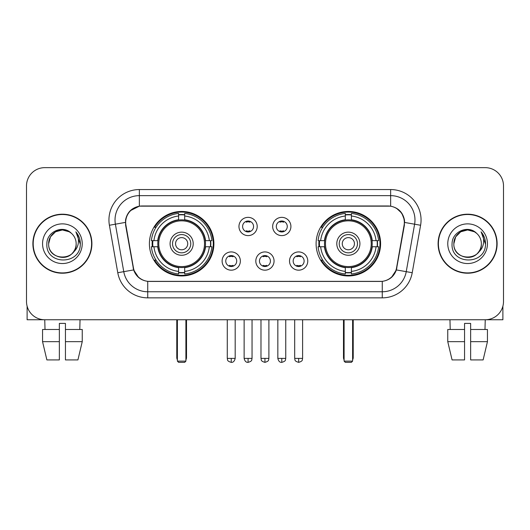 <?xml version="1.0" encoding="UTF-8"?>
<svg xmlns="http://www.w3.org/2000/svg" width="530" height="530" viewBox="0 0 530 530"><rect width="100%" height="100%" fill="white"/><g stroke="black" fill="none" stroke-linecap="round" stroke-linejoin="round"><path stroke-width="0.79" d="M316.105 243.707A32.244 32.244 0 0 0 348.356 275.951A32.244 32.244 0 0 0 380.6 243.707A32.244 32.244 0 0 0 348.356 211.457A32.244 32.244 0 0 0 316.105 243.707M149.4 243.707A32.244 32.244 0 0 0 181.644 275.951A32.244 32.244 0 0 0 213.895 243.707A32.244 32.244 0 0 0 181.644 211.457A32.244 32.244 0 0 0 149.4 243.707M240.362 261.045A9.129 9.129 0 0 1 231.232 270.174A9.129 9.129 0 0 1 222.11 261.045A9.129 9.129 0 0 1 231.232 251.922A9.129 9.129 0 0 1 240.362 261.045M225.76 261.045A5.479 5.479 0 0 0 231.232 266.524A5.479 5.479 0 0 0 236.711 261.045A5.479 5.479 0 0 0 231.232 255.573A5.479 5.479 0 0 0 225.76 261.045M274.063 261.045A9.129 9.129 0 0 1 264.94 270.174A9.129 9.129 0 0 1 255.811 261.045A9.129 9.129 0 0 1 264.94 251.922A9.129 9.129 0 0 1 274.063 261.045M259.462 261.045A5.479 5.479 0 0 0 264.94 266.524A5.479 5.479 0 0 0 270.413 261.045A5.479 5.479 0 0 0 264.94 255.573A5.479 5.479 0 0 0 259.462 261.045M307.771 261.045A9.129 9.129 0 0 1 298.648 270.174A9.129 9.129 0 0 1 289.519 261.045A9.129 9.129 0 0 1 298.648 251.922A9.129 9.129 0 0 1 307.771 261.045M293.169 261.045A5.479 5.479 0 0 0 298.648 266.524A5.479 5.479 0 0 0 304.121 261.045A5.479 5.479 0 0 0 298.648 255.573A5.479 5.479 0 0 0 293.169 261.045M257.209 226.489A9.129 9.129 0 0 1 248.086 235.611A9.129 9.129 0 0 1 238.957 226.489A9.129 9.129 0 0 1 248.086 217.36A9.129 9.129 0 0 1 257.209 226.489M242.607 226.489A5.479 5.479 0 0 0 248.086 231.961A5.479 5.479 0 0 0 253.559 226.489A5.479 5.479 0 0 0 248.086 221.01A5.479 5.479 0 0 0 242.607 226.489M290.917 226.489A9.129 9.129 0 0 1 281.794 235.611A9.129 9.129 0 0 1 272.665 226.489A9.129 9.129 0 0 1 281.794 217.36A9.129 9.129 0 0 1 290.917 226.489M276.315 226.489A5.479 5.479 0 0 0 281.794 231.961A5.479 5.479 0 0 0 287.267 226.489A5.479 5.479 0 0 0 281.794 221.01A5.479 5.479 0 0 0 276.315 226.489M125.921 225.263A16.43 16.43 0 0 1 142.1 205.984L387.9 205.984A16.43 16.43 0 0 1 404.079 225.263L396.566 267.855A16.43 16.43 0 0 1 380.388 281.43L149.612 281.43A16.43 16.43 0 0 1 133.434 267.855L125.921 225.263M152.296 246.748A29.508 29.508 0 0 1 152.296 240.666M319 246.748A29.508 29.508 0 0 1 319 240.666M32.886 243.707A29.508 29.508 0 0 0 62.394 273.215A29.508 29.508 0 0 0 91.902 243.707A29.508 29.508 0 0 0 62.394 214.2A29.508 29.508 0 0 0 32.886 243.707M438.098 243.707A29.508 29.508 0 0 0 467.606 273.215A29.508 29.508 0 0 0 497.113 243.707A29.508 29.508 0 0 0 467.606 214.2A29.508 29.508 0 0 0 438.098 243.707M125.55 219.977C127.127 212.364 131.732 207.76 139.364 206.163L390.636 206.163C398.262 207.753 402.866 212.358 404.45 219.977L404.383 225.263L396.367 269.922C393.969 276.534 389.265 280.35 382.269 281.351L147.731 281.351C140.748 280.363 136.051 276.547 133.633 269.922L125.617 225.263L125.55 219.977M130.214 210.755L139.364 206.163L139.364 195.643L390.636 195.643A24.334 24.334 0 0 1 414.606 224.203L406.238 271.658A24.334 24.334 0 0 1 382.269 291.772L147.731 291.772A24.334 24.334 0 0 1 123.762 271.658L115.394 224.203A24.334 24.334 0 0 1 139.364 195.643L139.364 189.554L390.636 189.554L390.636 206.163M396.42 208.184L401.786 213.179L404.45 219.977L404.635 222.448L420.595 225.257L412.227 272.718A30.422 30.422 0 0 1 382.269 297.853L147.731 297.853A30.422 30.422 0 0 1 117.773 272.718L109.405 225.257A30.422 30.422 0 0 1 139.364 189.554M149.308 281.43L147.731 281.351L147.731 297.853M382.269 297.853L382.269 281.351L380.692 281.43M412.227 272.718L396.367 269.922L391.458 277.409M138.648 277.501L133.633 269.922L117.773 272.718M396.871 267.855L396.771 268.372M133.229 268.372L133.129 267.855M109.405 225.257L125.365 222.408M503.5 185.904A18.252 18.252 0 0 0 485.248 167.652L44.752 167.652A18.252 18.252 0 0 0 26.5 185.904L26.5 301.504A18.252 18.252 0 0 0 44.752 319.756L485.248 319.756A18.252 18.252 0 0 0 503.5 301.504L503.5 185.904L503.5 301.504M26.5 185.904L26.5 301.504M485.248 167.652L44.752 167.652M45.017 329.494L44.752 319.756L485.248 319.756L484.983 329.494M91.604 243.707A29.203 29.203 0 0 0 62.394 214.504A29.203 29.203 0 0 0 33.191 243.707A29.203 29.203 0 0 0 62.394 272.91A29.203 29.203 0 0 0 91.604 243.707M71.404 233.319A13.754 13.754 0 0 1 76.148 243.707C76.989 261.442 47.806 261.442 48.647 243.707L50.489 236.831L55.524 231.795L62.394 229.954L69.271 231.795L71.404 233.319C62.964 224.475 46.719 231.756 46.872 243.707C45.328 264.934 79.745 265.49 80.302 244.734L80.328 243.707C80.275 239.196 78.778 235.234 75.83 231.822C78.069 235.506 78.864 239.467 78.201 243.707C77.559 247.311 75.803 250.259 72.935 252.538A13.754 13.754 0 0 0 76.148 243.707C76.989 261.442 47.806 261.442 48.647 243.707C48.435 235.181 57.2 228.006 65.647 230.345M72.935 252.538C65.634 262.403 47.932 256.096 48.647 243.707M42.559 243.707A19.835 19.835 0 0 0 62.394 263.543A19.835 19.835 0 0 0 82.23 243.707A19.835 19.835 0 0 0 62.394 223.872A19.835 19.835 0 0 0 42.559 243.707M75.962 231.974L80.322 244.224M27.11 306.181L27.11 319.756L97.686 319.756M42.552 329.494L42.552 341.658L46.872 359.916L42.552 341.658L42.552 329.494L59.353 329.494L59.353 323.406L65.442 323.406L65.442 329.494L82.243 329.494L82.243 341.658L77.923 359.916L82.243 341.658L65.442 341.658L65.442 329.494M80.043 319.756L79.778 329.494M59.353 329.494L59.353 359.916L46.872 359.916M42.552 341.658L59.353 341.658M77.923 359.916L65.442 359.916L65.442 341.658M496.809 243.707A29.203 29.203 0 0 0 467.606 214.504A29.203 29.203 0 0 0 438.396 243.707A29.203 29.203 0 0 0 467.606 272.91A29.203 29.203 0 0 0 496.809 243.707M476.609 233.319A13.754 13.754 0 0 1 481.353 243.707C482.194 261.442 453.011 261.442 453.852 243.707L455.694 236.831L460.729 231.795L467.606 229.954L474.476 231.795L476.609 233.319C468.175 224.475 451.924 231.756 452.077 243.707C450.533 264.934 484.95 265.49 485.507 244.734L485.533 243.707C485.487 239.196 483.983 235.234 481.035 231.822C483.281 235.506 484.069 239.467 483.406 243.707C482.764 247.311 481.008 250.259 478.139 252.538A13.754 13.754 0 0 0 481.353 243.707C482.194 261.442 453.011 261.442 453.852 243.707C453.64 235.181 462.405 228.006 470.852 230.345M478.139 252.538C470.839 262.403 453.137 256.096 453.852 243.707M447.77 243.707A19.835 19.835 0 0 0 467.606 263.543A19.835 19.835 0 0 0 487.441 243.707A19.835 19.835 0 0 0 467.606 223.872A19.835 19.835 0 0 0 447.77 243.707M481.167 231.974L485.526 244.224M205.302 246.748A23.85 23.85 0 0 0 184.692 220.049L184.692 220.049A23.85 23.85 0 0 0 157.993 246.748A23.85 23.85 0 0 0 205.302 246.748L205.302 246.748A23.85 23.85 0 0 1 184.692 267.358L184.692 271.406A27.865 27.865 0 0 0 209.343 246.748L211.914 246.748A30.422 30.422 0 0 1 184.692 273.977L184.692 271.406M152.905 246.748A28.898 28.898 0 0 1 152.905 240.666M184.692 214.968A28.898 28.898 0 0 0 178.603 214.968M210.383 240.666A28.898 28.898 0 0 1 210.383 246.748M209.343 240.666L211.914 240.666A30.422 30.422 0 0 0 184.692 213.438L184.692 219.764A24.135 24.135 0 0 1 205.587 240.666L209.343 240.666A27.865 27.865 0 0 0 184.692 216.008M153.945 246.748L151.381 246.748A30.422 30.422 0 0 0 178.603 273.977L178.603 267.65A24.135 24.135 0 0 1 157.701 246.748L153.945 246.748A27.865 27.865 0 0 0 178.603 271.406M209.343 246.748L205.587 246.748A24.135 24.135 0 0 1 184.692 267.65L184.692 267.358M157.993 246.748L157.993 246.748A23.85 23.85 0 0 0 178.603 267.358M184.692 272.447A28.898 28.898 0 0 1 178.603 272.447M178.603 216.008L178.603 213.438A30.422 30.422 0 0 0 151.381 240.666L157.701 240.666A24.135 24.135 0 0 1 178.603 219.764L178.603 216.008A27.865 27.865 0 0 0 153.945 240.666M204.52 243.707A22.876 22.876 0 0 1 181.644 266.583A22.876 22.876 0 0 1 158.768 243.707A22.876 22.876 0 0 1 181.644 220.831A22.876 22.876 0 0 1 204.52 243.707M193.205 243.707A11.561 11.561 0 0 0 181.644 232.147A11.561 11.561 0 0 0 170.084 243.707A11.561 11.561 0 0 0 181.644 255.268A11.561 11.561 0 0 0 193.205 243.707M190.773 243.707A9.129 9.129 0 0 0 181.644 234.578A9.129 9.129 0 0 0 172.522 243.707A9.129 9.129 0 0 0 181.644 252.83A9.129 9.129 0 0 0 190.773 243.707M187.733 243.707A6.082 6.082 0 0 1 181.644 249.789A6.082 6.082 0 0 1 175.562 243.707A6.082 6.082 0 0 1 181.644 237.619A6.082 6.082 0 0 1 187.733 243.707A6.082 6.082 0 0 1 181.644 249.789A6.082 6.082 0 0 1 175.562 243.707A6.082 6.082 0 0 1 181.644 237.619A6.082 6.082 0 0 1 187.733 243.707M156.045 227.277L154.608 227.277A31.641 31.641 0 0 1 213.285 243.707A31.641 31.641 0 0 1 154.608 260.131L156.045 260.131M177.391 319.756L177.391 361.129L185.904 361.129L185.904 319.756M177.391 361.129L178.603 362.348L184.692 362.348L185.904 361.129M372.007 246.748A23.85 23.85 0 0 0 351.397 220.049L351.397 220.049A23.85 23.85 0 0 0 324.698 246.748A23.85 23.85 0 0 0 372.007 246.748L372.007 246.748A23.85 23.85 0 0 1 351.397 267.358L351.397 271.406A27.865 27.865 0 0 0 376.055 246.748L378.619 246.748A30.422 30.422 0 0 1 351.397 273.977L351.397 271.406M319.616 246.748A28.898 28.898 0 0 1 319.616 240.666M351.397 214.968A28.898 28.898 0 0 0 345.308 214.968M377.095 240.666A28.898 28.898 0 0 1 377.095 246.748M376.055 240.666L378.619 240.666A30.422 30.422 0 0 0 351.397 213.438L351.397 219.764A24.135 24.135 0 0 1 372.298 240.666L376.055 240.666A27.865 27.865 0 0 0 351.397 216.008M320.657 246.748L318.086 246.748A30.422 30.422 0 0 0 345.308 273.977L345.308 267.65A24.135 24.135 0 0 1 324.413 246.748L320.657 246.748A27.865 27.865 0 0 0 345.308 271.406M376.055 246.748L372.298 246.748A24.135 24.135 0 0 1 351.397 267.65L351.397 267.358M324.698 246.748L324.698 246.748A23.85 23.85 0 0 0 345.308 267.358M351.397 272.447A28.898 28.898 0 0 1 345.308 272.447M345.308 216.008L345.308 213.438A30.422 30.422 0 0 0 318.086 240.666L324.413 240.666A24.135 24.135 0 0 1 345.308 219.764L345.308 216.008A27.865 27.865 0 0 0 320.657 240.666M371.232 243.707A22.876 22.876 0 0 1 348.356 266.583A22.876 22.876 0 0 1 325.48 243.707A22.876 22.876 0 0 1 348.356 220.831A22.876 22.876 0 0 1 371.232 243.707M359.916 243.707A11.561 11.561 0 0 0 348.356 232.147A11.561 11.561 0 0 0 336.795 243.707A11.561 11.561 0 0 0 348.356 255.268A11.561 11.561 0 0 0 359.916 243.707M357.478 243.707A9.129 9.129 0 0 0 348.356 234.578A9.129 9.129 0 0 0 339.226 243.707A9.129 9.129 0 0 0 348.356 252.83A9.129 9.129 0 0 0 357.478 243.707M354.438 243.707A6.082 6.082 0 0 1 348.356 249.789A6.082 6.082 0 0 1 342.267 243.707A6.082 6.082 0 0 1 348.356 237.619A6.082 6.082 0 0 1 354.438 243.707A6.082 6.082 0 0 1 348.356 249.789A6.082 6.082 0 0 1 342.267 243.707A6.082 6.082 0 0 1 348.356 237.619A6.082 6.082 0 0 1 354.438 243.707M322.75 227.277L321.312 227.277A31.641 31.641 0 0 1 379.99 243.707A31.641 31.641 0 0 1 321.312 260.131L322.75 260.131M344.096 319.756L344.096 361.129L352.609 361.129L352.609 319.756M344.096 361.129L345.308 362.348L351.397 362.348L352.609 361.129M246.258 231.65L246.258 230.782A4.671 4.671 0 0 0 249.908 230.782L249.908 231.65M249.908 221.321L249.908 222.189A4.671 4.671 0 0 0 246.258 222.189L246.258 221.321M279.966 231.65L279.966 230.782A4.671 4.671 0 0 0 283.616 230.782L283.616 231.65M283.616 221.321L283.616 222.189A4.671 4.671 0 0 0 279.966 222.189L279.966 221.321M229.41 266.206L229.41 265.338A4.671 4.671 0 0 0 233.061 265.338L233.061 266.206M233.061 255.884L233.061 256.752A4.671 4.671 0 0 0 229.41 256.752L229.41 255.884M263.112 266.206L263.112 265.338A4.671 4.671 0 0 0 266.762 265.338L266.762 266.206M266.762 255.884L266.762 256.752A4.671 4.671 0 0 0 263.112 256.752L263.112 255.884M296.82 266.206L296.82 265.338A4.671 4.671 0 0 0 300.47 265.338L300.47 266.206M300.47 255.884L300.47 256.752A4.671 4.671 0 0 0 296.82 256.752L296.82 255.884M502.891 306.181L502.891 319.756L432.314 319.756M464.558 329.494L464.558 341.658L447.757 341.658L452.077 359.916L447.757 341.658L447.757 329.494L464.558 329.494L464.558 323.406L470.647 323.406L470.647 329.494L487.448 329.494L487.448 341.658L483.128 359.916L487.448 341.658L470.647 341.658L470.647 329.494L470.647 359.916L483.128 359.916M464.558 341.658L464.558 359.916L452.077 359.916M449.957 319.756L450.222 329.494M390.636 189.554A30.422 30.422 0 0 1 420.595 225.257M115.394 224.203A24.334 24.334 0 0 1 115.023 219.977M176.781 319.756L176.781 357.478L177.391 357.478M181.644 249.789A6.082 6.082 0 0 1 175.562 243.707A6.082 6.082 0 0 1 181.644 237.619M185.904 357.478L186.514 357.478L186.514 319.756M178.603 272.718A29.17 29.17 0 0 0 184.692 272.718M210.662 246.748A29.17 29.17 0 0 0 210.662 240.666M184.692 214.69A29.17 29.17 0 0 0 178.603 214.69M343.486 319.756L343.486 357.478L344.096 357.478M348.356 249.789A6.082 6.082 0 0 1 342.267 243.707A6.082 6.082 0 0 1 348.356 237.619M352.609 357.478L353.218 357.478L353.218 319.756M345.308 272.718A29.17 29.17 0 0 0 351.397 272.718M377.367 246.748A29.17 29.17 0 0 0 377.367 240.666M351.397 214.69A29.17 29.17 0 0 0 345.308 214.69M248.086 358.393L244.131 358.393C244.82 361.215 246.139 362.533 248.086 362.348L248.086 358.393L252.041 358.393L252.041 319.756M281.794 358.393L277.839 358.393C278.528 361.215 279.847 362.533 281.794 362.348L281.794 358.393L285.75 358.393L285.75 319.756M231.232 358.393L227.277 358.393C227.834 359.618 226.436 361.009 231.232 362.348L231.232 358.393L235.188 358.393L235.188 319.756M264.94 358.393L260.985 358.393C261.542 359.618 260.137 361.009 264.94 362.348L264.94 358.393L268.895 358.393L268.895 319.756M298.648 358.393L294.693 358.393C295.25 359.618 293.845 361.009 298.648 362.348L298.648 358.393L302.603 358.393L302.603 319.756M176.781 357.478A4.869 4.869 0 0 0 177.391 359.837M185.904 359.837A4.869 4.869 0 0 0 186.514 357.478M343.486 357.478A4.869 4.869 0 0 0 344.096 359.837M352.609 359.837A4.869 4.869 0 0 0 353.218 357.478M244.131 358.393L244.131 319.756M252.041 358.393C251.485 359.618 252.883 361.009 248.086 362.348M277.839 358.393L277.839 319.756M285.75 358.393C285.186 359.618 286.591 361.009 281.794 362.348M227.277 358.393L227.277 319.756M235.188 358.393C234.498 361.215 233.18 362.533 231.232 362.348M260.985 358.393L260.985 319.756M268.895 358.393C268.332 359.618 269.737 361.009 264.94 362.348M294.693 358.393L294.693 319.756M302.603 358.393C302.04 359.618 303.445 361.009 298.648 362.348"/></g></svg>
